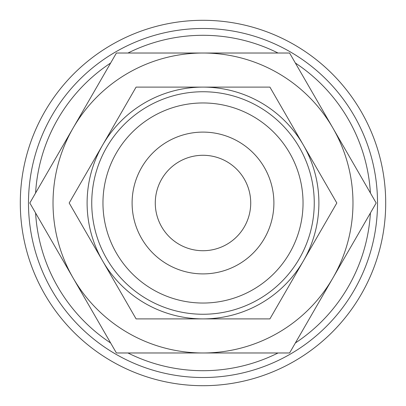<?xml version="1.0" encoding="UTF-8"?>
<svg xmlns="http://www.w3.org/2000/svg" width="406" height="406" viewBox="0 0 406 406"><rect width="100%" height="100%" fill="white"/><g stroke="black" fill="none" stroke-linecap="round" stroke-linejoin="round"><path stroke-width="0.61" d="M377.519 203A174.519 174.519 0 0 0 203 28.481A174.519 174.519 0 0 0 28.481 203A174.519 174.519 0 0 0 203 377.519A174.519 174.519 0 0 0 377.519 203M370.404 192.997A167.703 167.703 0 0 0 295.365 63.026M278.039 53.024A167.703 167.703 0 0 0 127.961 53.024M110.635 63.026A167.703 167.703 0 0 0 35.596 192.997M385.7 203A182.7 182.7 0 0 0 203 20.3A182.7 182.7 0 0 0 20.3 203A182.7 182.7 0 0 0 203 385.7A182.7 182.7 0 0 0 385.7 203M376.179 203L289.59 53.024L203 53.024A149.976 149.976 0 0 0 73.116 277.988A149.976 149.976 0 0 0 203 352.976L289.59 352.976L332.884 277.988A149.976 149.976 0 0 0 203 53.024L116.41 53.024L29.821 203L116.41 352.976L203 352.976A149.976 149.976 0 0 0 332.884 277.988L376.179 203M132.102 203A70.898 70.898 0 0 0 203 273.898A70.898 70.898 0 0 0 273.898 203A70.898 70.898 0 0 0 203 132.102A70.898 70.898 0 0 0 132.102 203M314.254 203A111.254 111.254 0 0 0 203 91.746A111.254 111.254 0 0 0 91.746 203A111.254 111.254 0 0 0 203 314.254A111.254 111.254 0 0 0 314.254 203M303.038 203A100.038 100.038 0 0 0 203 102.962A100.038 100.038 0 0 0 102.962 203A100.038 100.038 0 0 0 203 303.038A100.038 100.038 0 0 0 303.038 203M336.823 203L303.363 145.054A115.893 115.893 0 0 0 87.107 203A115.893 115.893 0 0 0 102.637 260.946L136.091 318.893L269.909 318.893L336.823 203M318.893 203A115.893 115.893 0 0 0 303.363 145.054L269.909 87.107L136.091 87.107L69.177 203L102.637 260.946A115.893 115.893 0 0 0 318.893 203M155.28 203A47.72 47.72 0 0 1 203 155.28A47.72 47.72 0 0 1 250.72 203A47.72 47.72 0 0 1 203 250.72A47.72 47.72 0 0 1 155.28 203M35.596 213.003A167.703 167.703 0 0 0 110.635 342.974M127.961 352.976A167.703 167.703 0 0 0 278.039 352.976M295.365 342.974A167.703 167.703 0 0 0 370.404 213.003"/></g></svg>
